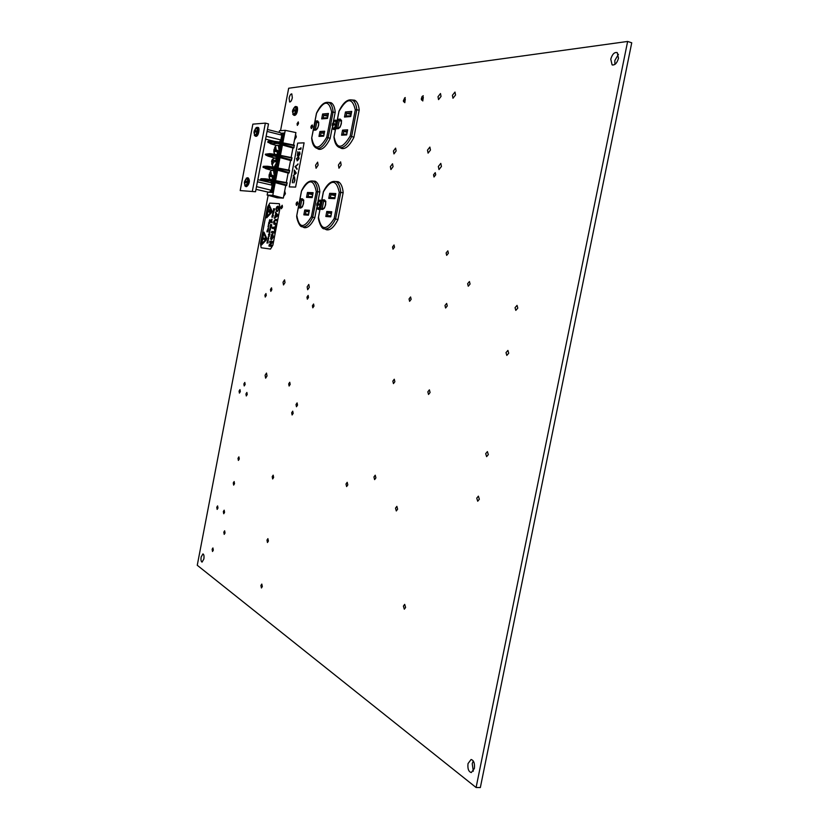 <?xml version="1.0" encoding="UTF-8"?>
<svg xmlns="http://www.w3.org/2000/svg" width="829" height="829" viewBox="0 0 829 829"><rect width="100%" height="100%" fill="white"/><g stroke="black" fill="none" stroke-linecap="round" stroke-linejoin="round"><path stroke-width="1.24" d="M225.042 533.006L224.638 530.788L223.809 532.156L224.213 534.373L225.042 533.006M234.524 483.701L234.141 481.545L233.27 482.965L233.654 485.12L234.524 483.701M309.3 287.29L308.782 284.44L307.144 286.875L307.663 289.725L309.3 287.29M285.021 282.596L284.565 279.86L283.031 282.202L283.497 284.938L285.021 282.596M267.021 375.972L266.503 373.071L265.093 375.268L265.622 378.169L267.021 375.972M396.138 150.971L395.609 148.122L393.423 151.044L393.962 153.904L396.138 150.971M393.07 166.66L392.521 163.779L390.366 166.67L390.925 169.562L393.07 166.66M455.556 94.993L454.986 92.06L452.396 95.304L452.966 98.236L455.556 94.993M441.038 96.423L440.489 93.542L438.002 96.724L438.551 99.615L441.038 96.423M430.469 150.059L429.868 147.075L427.484 150.142L428.085 153.127L430.469 150.059M282.471 207.032L282.192 205.24L281.104 206.949L281.373 208.753L282.471 207.032M298.513 123.594L298.264 121.884L297.093 123.697L297.342 125.407L298.513 123.594M441.442 166.474L440.8 163.396L438.344 166.484L438.997 169.562L441.442 166.474M405.599 607.46L404.676 604.362L403.402 606.092L404.314 609.18L405.599 607.46M488.333 454.603L487.411 451.598L485.69 453.639L486.613 456.644L488.333 454.603M479.349 499.234L478.385 496.156L476.748 498.136L477.711 501.224L479.349 499.234M470.064 284.057L469.432 281.539L467.629 283.694L468.261 286.212L470.064 284.057M508.726 353.227L507.918 350.418L506.001 352.605L506.809 355.413L508.726 353.227M517.793 308.119L517.047 305.393L515.047 307.652L515.804 310.378L517.793 308.119M347.817 484.892L347.196 482.312L345.994 484.001L346.615 486.571L347.817 484.892M375.91 477.867L375.226 475.204L373.931 476.965L374.615 479.618L375.91 477.867M397.63 509.161L396.863 506.353L395.516 508.136L396.293 510.954L397.63 509.161M430.085 392.5L429.391 389.848L427.837 391.806L428.531 394.459L430.085 392.5M394.873 381.734L394.272 379.226L392.842 381.112L393.454 383.609L394.873 381.734M447.277 305.942L446.655 303.435L444.976 305.518L445.598 308.015L447.277 305.942M411.143 299.331L410.593 296.958L409.049 298.948L409.599 301.321L411.143 299.331M435.712 174.826L435.256 172.639L433.546 174.815L434.002 177.002L435.712 174.826M448.396 253.228L447.836 250.845L446.106 252.969L446.665 255.353L448.396 253.228M394.5 247.187L394.034 244.98L392.531 246.969L393.008 249.177L394.5 247.187M312.616 126.733L312.346 124.982L311.704 125.355L312.398 126.713L311.082 127.987L311.393 128.588L312.616 126.733M296.285 204.856L296.627 205.468L297.777 203.706L297.487 201.872L296.855 202.255M290.171 384.407L289.746 382.252L288.689 383.868L289.103 386.024L290.171 384.407M262.327 586.559L261.798 584.072L260.907 585.502L261.425 587.979L262.327 586.559M268.399 541.057L267.902 538.653L266.969 540.114L267.466 542.518L268.399 541.057M213.312 550.155L212.918 547.948L212.12 549.275L212.514 551.492L213.312 550.155M217.965 508.042L217.592 505.897L216.773 507.265L217.146 509.41L217.965 508.042M224.566 512.363L224.172 510.187L223.343 511.566L223.737 513.742L224.566 512.363M239.28 458.986L238.897 456.862L238.006 458.302L238.389 460.427L239.28 458.986M245.146 384.438L244.804 382.438L243.871 383.941L244.213 385.941L245.146 384.438M240.317 391.62L239.985 389.62L239.063 391.101L239.405 393.101L240.317 391.62M247.229 394.469L246.876 392.438L245.944 393.941L246.296 395.961L247.229 394.469M271.839 289.736L271.529 287.829L270.482 289.456L270.803 291.362L271.839 289.736M266.264 295.456L265.954 293.549L264.928 295.155L265.239 297.062L266.264 295.456M313.984 306.088L313.59 304.005L312.419 305.735L312.813 307.818L313.984 306.088M308.502 297.456L308.129 295.414L306.968 297.134L307.352 299.176L308.502 297.456M273.632 477.452L273.176 475.162L272.202 476.675L272.658 478.965L273.632 477.452M297.538 405.122L297.093 402.904L296.015 404.521L296.461 406.749L297.538 405.122M293.165 413.381L292.73 411.153L291.663 412.759L292.109 414.977L293.165 413.381M318.118 165.189L317.631 162.142L315.58 165.199L316.077 168.246L318.118 165.189M341.154 165.033L340.615 161.873L338.429 165.044L338.968 168.204L341.154 165.033M618.496 58.248L617.222 52.6C614.434 51.968 612.279 54.165 610.776 59.18L612.071 64.828C614.849 65.45 616.983 63.253 618.496 58.248M618.434 54.31L614.849 60.476L614.911 64.413M474.364 768.493C474.893 763.333 473.805 760.328 471.09 759.499L468.022 763.582C467.483 768.742 468.572 771.737 471.307 772.566L474.364 768.493M473.276 760.949L472.219 763.664L473.318 771.198M292.326 97.749L291.798 93.884C290.71 93.843 289.808 95.262 289.103 98.143L289.632 102.008C290.73 102.05 291.621 100.63 292.326 97.749M203.841 559.057C204.245 556.135 203.955 554.425 202.95 553.907L201.146 556.974C200.742 559.886 201.043 561.596 202.048 562.114L203.841 559.057M294.637 139.749L296.316 136.951L295.57 134.329M283.653 196.369L285.404 193.737L284.679 190.991M476.095 787.509L480.343 787.55L631.739 42.797L627.636 41.45L476.095 787.509L197.261 565.274L268.15 195.343M280.544 130.661L288.668 88.247L627.636 41.45M340.097 147.666L341.258 148.36C345.361 149.552 349.569 145.883 353.9 137.355L359.216 109.977C358.625 104.672 357.092 101.418 354.594 100.205L351.942 99.957M333.382 121.635L335.217 112.143C334.698 106.951 333.258 103.791 330.906 102.661L328.626 102.433M317.196 148.412L318.388 149.147C322.18 150.215 326.087 146.671 330.118 138.526L332.18 127.842M317.953 201.437L319.828 191.706C319.279 185.831 317.694 182.339 315.061 181.209L312.813 181.064M302.668 226.856L303.922 227.55C307.486 228.431 311.093 225.229 314.761 217.944L316.761 207.613M324.958 228.991L326.253 229.695C330.097 230.669 333.973 227.353 337.89 219.768L343.175 192.546C342.553 186.504 340.843 182.877 338.035 181.665L335.486 181.51M404.656 101.376L404.272 102.091M289.59 170.743L288.948 173.064L267.373 167.541L267.549 166.266L273.218 167.075L289.59 170.743L267.104 166.67L273.207 167.075L271.663 163.645L273.539 162.038L276.409 161.624L276.471 160.059L273.611 160.484L271.736 162.09L272.15 163.23M270.586 173.883L269.342 174.028L270.586 176.204L273.093 177.582L273.632 176.049L271.135 174.67L269.912 172.473C270.845 170.66 272.057 169.976 273.529 170.411L274.192 175.085L271.591 179.748M275.383 148.878L274.109 149.096L275.383 151.179L277.891 152.536L278.44 150.992L275.922 149.635L274.689 147.531C275.674 145.645 276.896 144.94 278.357 145.438L279 150.028L276.71 154.66M272.078 179.841L273.238 178.857L274.627 175.188L274.648 171.489L273.798 170.473M277.166 154.743L279.425 150.132L279.446 146.464L278.617 145.5M274.565 167.334L277.021 162.66L277.041 158.981L276.202 157.997M294.419 145.645L271.922 141.469L278.057 141.842L294.336 145.158L293.777 147.976L271.871 141.738L294.067 147.469M291.114 157.52L292.948 148.008L293.777 147.976M269.829 153.666L265.446 154.163L265.746 155.033L268.244 156.204L265.373 154.432L265.746 155.033L269.788 154.93L269.933 153.645L275.632 154.443L291.932 157.686L291.362 160.505L269.788 154.93L269.466 154.318L275.601 155.531L291.663 159.997M288.699 170.09L290.544 160.515L291.362 160.505M286.306 182.556L288.129 173.064L288.948 173.064M287.197 183.209L264.71 179.188L260.627 179.385L261.114 178.712L260.969 179.986L262.793 180.846L260.513 179.541L264.969 180.059L265.156 178.784L287.114 182.712L286.554 185.52L264.658 179.458L286.844 185.033M267.694 192.131L267.125 195.064L277.269 197.81L283.311 198.11L285.736 185.499L286.554 185.52M293.518 144.992L295.912 132.578L285.249 130.35L279.456 130.733L279.135 132.422M273.238 178.857L274.44 178.877L275.86 171.499L274.648 171.489M278.036 153.842L279.249 153.811L280.668 146.422L279.446 146.464M275.622 166.36L276.845 166.349L278.264 158.961L277.041 158.981M280.451 155.396L282.43 145.034L276.617 145.531L270.627 143.759L277.715 143.438L278.129 142.339M282.43 145.034L292.948 148.008M270.627 143.759L267.767 141.935L270.627 143.759L276.617 145.521M278.026 168.007L280.026 157.583L274.223 158.028M280.026 157.583L290.544 160.515M268.244 156.204L274.244 157.924L268.244 156.204L275.311 156.039L275.715 154.94L269.518 154.049L265.311 154.443M275.632 180.525L277.611 170.173L271.829 170.515M277.611 170.173L288.129 173.064M265.871 168.681L271.86 170.37L265.871 168.681L262.98 166.961L265.86 168.67L273.187 168.163L289.238 172.567M267.125 195.064L272.793 195.323L275.218 182.66L270.088 182.546M275.218 182.66L285.736 185.499M267.591 191.996L272.772 192.608L274.565 183.23L271.881 183.986M272.793 195.323L283.311 198.11M273.207 180.059L275.176 180.1L276.969 170.712L275.86 171.499M275.819 167.582L277.57 167.572L279.373 158.184L278.264 158.961M278.793 155.075L279.974 155.044L281.777 145.645L280.668 146.422M282.855 142.826L285.249 130.35M281.456 142.536L282.378 142.495L284.181 133.086L281.466 133.956M280.057 141.344L281.642 141.262L283.062 133.863M281.642 141.262L282.378 142.495M279.249 153.811L279.974 155.044M276.845 166.349L277.57 167.572M274.44 178.877L275.176 180.1M269.891 179.437L269.829 178.805M270.472 191.333L272.036 191.395L273.456 184.017M272.036 191.395L272.772 192.608M265.062 178.784L261.135 178.712L265.166 178.784L260.534 179.396M267.435 166.277L263.508 166.287L263.353 167.562L267.373 167.541L267.021 166.94L273.176 168.163L273.28 167.572M267.549 166.266L263.467 166.287L267.052 166.94L262.917 166.971M272.223 141.085L268.275 141.262L267.705 141.956M269.953 153.645L265.446 154.163L269.943 153.645L275.632 154.443L292.005 158.184M268.275 141.262L272.347 141.065L271.871 141.738L267.788 141.935L268.13 142.536L272.192 142.35L271.891 141.469L267.788 141.935L268.233 141.272M275.332 149.044L277.891 152.536M276.471 160.059L274.668 161.603M270.565 173.945L273.093 177.582M266.14 136.277L280.865 139.946L279.414 142.039M265.581 139.158L273.632 141.158M267.062 131.417L281.787 135.117L280.865 139.946M267.435 129.479L280.637 132.806L281.787 135.117M256.513 186.629L271.249 190.255L269.218 192.369L255.995 189.344M257.436 181.8L272.181 185.209L271.259 190.028M257.84 179.696L271.062 182.774L272.181 185.209M353.931 137.158L351.6 136.567L356.812 109.708L355.278 109.832C352.273 97.231 346.854 97.729 339.02 111.314L338.968 111.19C343.144 102.558 347.579 98.848 352.294 100.091C354.739 101.273 356.242 104.485 356.812 109.708L359.144 110.34M328.087 102.288L328.875 102.527C331.196 103.635 332.605 106.754 333.113 111.874L328.108 137.749L326.761 137.2L331.641 111.977L335.165 112.412M331.641 111.977C328.926 99.822 323.88 100.278 316.512 113.355L311.683 138.256C312.16 143.635 313.797 146.951 316.585 148.225C320.305 149.272 324.149 145.78 328.108 137.749L330.17 138.277M327.807 116.309L323.797 115.262L323.258 118.008M347.092 132.277L343.797 131.428L343.237 134.288M324.129 133.542L321.103 132.775L319.921 131.5L324.657 131.21L324.481 132.08M351.05 114.423L346.698 113.272L346.149 116.122M341.413 121.138L339.248 120.578L338.035 119.283L340.253 119.107C342.253 122.101 341.631 125.283 338.408 128.65L336.191 128.785L338.035 119.283M318.719 122.806L316.74 122.298L315.58 121.044L317.652 120.879C319.486 123.78 318.896 126.847 315.87 130.091L313.808 130.215L315.58 121.044M339.02 111.314L333.983 137.137C334.533 142.65 336.273 146.07 339.196 147.417C343.227 148.588 347.361 144.971 351.6 136.567L350.201 135.997L355.278 109.832M316.512 113.355L316.481 113.241C320.357 105.003 324.491 101.428 328.875 102.527L331.994 103.366M315.87 130.091L316.751 129.262C318.927 127.645 318.885 120.008 318.647 122.205L316.74 122.298L315.383 129.355L313.808 130.215M337.817 127.935L336.191 128.785M320.554 135.573L318.978 136.402L319.921 131.5M324.657 131.21L323.828 135.469M327.548 117.656L322.958 118.029L321.673 118.899L322.616 113.998L323.797 115.262L328.077 114.889M327.6 117.759L327.476 118.423L321.673 118.899M322.616 113.998L328.429 113.48L328.253 114.361M343.237 134.329L341.579 135.189L342.564 130.122L343.797 131.428L347.299 131.22M346.802 134.205L346.657 134.92L341.579 135.189M342.564 130.122L347.652 129.811L347.475 130.733M350.802 115.739L345.838 116.143L344.491 117.034L345.475 111.967L346.698 113.272L351.351 112.868M350.864 115.822L350.729 116.537L344.491 117.034M345.475 111.967L351.724 111.407L351.537 112.35M337.931 219.54L335.59 219.011L340.781 192.318L339.258 192.401C336.387 179.178 331.113 178.991 323.434 191.831L323.393 191.675C327.206 183.934 331.32 180.587 335.745 181.603C338.501 182.794 340.17 186.359 340.781 192.318L343.113 192.867M312.346 180.96L313.041 181.147C315.621 182.256 317.186 185.706 317.714 191.489L312.74 217.229L311.414 216.659L316.253 191.572L319.776 191.976M316.253 191.572C313.663 178.826 308.761 178.649 301.538 191.043L296.741 215.758C296.222 217.571 299.383 227.281 302.098 226.711C305.6 227.571 309.144 224.41 312.74 217.229L314.802 217.685M312.668 194.691L308.637 193.758L308.108 196.525L306.533 197.343L307.466 192.473L308.637 193.758L312.813 193.924M331.331 213.53L328.025 212.784L327.465 215.664L325.828 216.493L326.802 211.447L328.025 212.784L331.434 213.022M308.989 211.944L305.942 211.26L304.771 209.975L309.383 210.286L309.227 211.094M335.289 195.665L330.926 194.649L330.377 197.52L328.73 198.369L329.704 193.323L330.926 194.649L335.455 194.825M325.621 201.602L323.652 201.146L322.44 199.83L324.605 199.934C326.533 203.24 325.921 206.4 322.761 209.426L320.616 209.281L322.44 199.83M303.549 200.442L301.756 200.027L300.595 198.763L302.606 198.856C304.388 202.048 303.797 205.095 300.844 208.017L298.834 207.882L300.595 198.763M323.434 191.831L318.429 217.457C317.787 218.379 321.144 229.467 324.17 228.794C327.942 229.747 331.755 226.493 335.59 219.011L334.211 218.421L339.258 192.401M301.538 191.043L301.518 190.888C305.062 183.478 308.906 180.235 313.041 181.147L316.253 181.903M300.844 208.017L301.829 207.167C302.875 208.089 304.264 198.276 303.518 200.141L301.756 200.027L300.399 207.074L298.834 207.882M322.761 209.426L323.776 208.545C325.186 208.856 326.325 199.426 325.548 201.271L323.652 201.146L322.232 208.452L320.616 209.281M305.404 214.037L303.839 214.846L304.771 209.975M309.383 210.286L308.575 214.462M312.315 196.898L312.17 197.603L306.533 197.343M307.466 192.473L313.124 192.691L312.968 193.52M330.916 216.1L330.771 216.866L325.828 216.493M326.802 211.447L331.755 211.778L331.579 212.659M334.947 197.893L334.802 198.649L328.73 198.369M329.704 193.323L335.786 193.551L335.61 194.442M240.192 190.566L255.529 191.758L268.503 123.915L265.363 123.117L252.855 124.143L240.192 190.566L255.529 191.758M252.389 191.043L265.363 123.117M255.322 128.847L253.954 132.08L254.316 134.08L254.69 131.977L255.892 131.956L256.109 130.816L254.938 130.671L255.643 128.982M255.85 131.656L254.171 130.951M255.985 131.345L254.462 130.702M256.016 131.2L254.938 130.671M293.86 107.988L292.45 111.221L292.865 113.169L293.269 111.065L294.492 111.024L294.709 109.894L293.518 109.77L294.191 108.133M294.316 110.806L292.668 110.102M294.575 110.495L293.01 109.822M294.606 110.34L293.518 109.77M318.201 201.675L316.896 203.779L317.134 207.177L317.59 205.043L318.937 205.105L319.165 203.903L317.859 203.665L318.616 201.841M319.02 204.514L317.59 205.043M318.937 205.074L317.03 205.001M318.533 205.032L316.668 204.97M318.637 204.494L316.896 203.779M319.061 204.359L317.289 203.633M319.082 204.245L317.859 203.665M333.662 121.718L332.325 123.956L332.595 127.262L333.071 125.024L334.429 124.992L334.667 123.79L333.341 123.635L334.056 121.894M333.061 125.096L332.491 125.065M334.077 124.713L332.325 123.956M334.522 124.443L332.75 123.676M334.553 124.277L333.341 123.635M245.705 179.251L244.358 182.411L244.71 184.473L245.073 182.421L246.254 182.453L246.472 181.323L245.322 181.116L246.047 179.396M246.254 181.965L244.576 181.282M246.379 181.727L244.845 181.105M246.4 181.624L245.322 181.116M294.45 176.722L294.979 180.131L293.891 182.877L294.699 180.09L294.171 177.271L292.606 180.09L292.347 182.846L293.259 177.489L294.492 176.732L294.979 180.131M294.316 170.059L296.274 173.074L293.165 176.038L294.264 174.504L294.316 170.059L296.243 173.064L293.165 176.038M299.476 152.463L300.025 153.935L298.792 155.852M299.652 151.904L300.025 153.935M297.86 153.116L297.31 155.987L297.849 151.686L298.865 155.272L299.735 153.904L299.435 152.453M300.896 147.728L300.854 149.261L298.295 149.344L301.082 148.09M289.269 186.898L295.58 187.085L304.098 142.837L297.684 143.116L289.269 186.898L295.611 187.095L304.098 142.837M298.523 156.557L299.124 158.619L297.062 160.795M298.036 163.893L295.538 166.629L296.989 169.334L294.979 166.577L297.922 164.505M301.051 148.08L300.854 149.261M300.823 149.261L298.295 149.344M297.849 151.686L298.45 154.121M298.419 154.111L298.865 155.272M299.994 153.925L298.751 155.842L297.849 153.033L297.31 155.987M296.44 158.66L298.637 156.588L299.093 158.608L297.342 160.816L296.44 158.66M298.388 157.127L296.699 158.671L297.456 160.256L298.823 158.64L298.461 157.147L296.73 158.681L297.228 160.235M297.891 164.494L295.507 166.619L297.114 168.733M297.083 168.722L296.958 169.334M295.746 173.095L295.01 171.945L294.575 174.204L295.746 173.095M295.031 171.986L294.616 174.163M294.948 180.121L293.891 182.877M294.171 177.271L292.575 180.09L292.585 182.359M262.814 238.607L263.259 237.944L262.814 238.607M262.948 239.343L263.228 237.933M265.498 238.151L265.207 239.674L263.56 239.177L263.736 238.234L265.498 238.151M265.529 238.161L265.228 239.685M266.658 239.073L266.637 238.203L266.347 239.913L261.456 245.073L266.658 239.073M271.922 211.633L271.611 212.473L271.922 211.633M268.534 230.275L267.767 230.535L267.881 231.851L267.663 231.022L266.959 231.83L267.249 230.13L268.534 230.275M268.171 228.079L267.808 229.218M268.72 225.187L268.327 227.156L268.005 226.12L268.741 225.198L268.327 227.156M269.953 222.846L268.347 224.39L269.301 223.685L268.669 222.721L269.891 223.188M269.684 219.747L269.228 221.664L270.161 219.872L270.337 220.96L269.746 222.027L269.974 220.379L269.156 222.058L269.684 219.747M268.264 242.856L266.948 243.032L268.264 242.856M267.726 240.078L267.808 241.633L268.13 240.182L268.213 241.187L267.114 241.985L267.726 240.078L267.819 241.633M268.13 240.182L268.244 241.198L267.114 241.985M267.902 238.648L268.399 237.736L268.71 238.762L268.233 239.56L268.368 238.078L268.026 239.229M268.451 237.747L268.233 239.56M269.083 236.752L268.078 236.98M269.404 235.094L269.156 236.213L268.461 234.99L269.404 235.094M268.751 234.244L269.539 233.519L269.912 234.172L268.555 234.41M269.156 232.11L269.653 231.187L269.974 232.213L269.487 233.011L269.622 231.54L269.166 233.022M269.632 229.612L270.14 228.628L270.451 229.695L269.757 230.617L270.047 228.97L269.591 230.545M271.176 227.674L269.85 227.892L271.176 227.674M271.746 224.732L271.332 226.887L271.487 225.094L270.658 226.731L270.523 225.001L270.057 226.804L270.451 224.607L271.746 224.732M271.985 221.654L272.099 222.897L270.979 221.871L271.891 221.954M272.026 219.157L271.56 221.115M271.871 217.198L272.192 215.499L273.497 215.613L272.72 215.903L272.834 217.208L272.617 216.39L271.871 217.198L272.617 216.421M273.301 213.436L272.617 214.732L272.492 213.851L272.99 213.022L272.772 214.317L273.404 213.105L272.648 214.742M273.819 212.069L272.803 212.338L273.819 212.069M274.751 208.877L273.984 211.188L273.767 210.338L273.021 211.385L273.974 209.219L273.487 208.794L274.751 208.877L273.984 211.188M273.746 210.462L273.021 211.385M272.42 241.488L270.016 244.99L271.736 245.218L271.508 246.431L268.938 246.078L269.187 244.783L271.301 242.586L269.653 242.369L269.881 241.166L272.451 241.488L272.213 242.752L270.047 244.99M271.705 245.208L271.508 246.431L268.938 246.078M271.301 242.586L269.653 242.369M272.668 233.954L273.332 237.084L271.352 239.892M274.326 231.716L274.078 233.022L271.508 232.731L271.757 231.436L274.326 231.716M275.508 225.612L274.554 230.555L274.44 228.68L272.327 228.462L272.575 227.167L274.689 227.384L275.508 225.612L274.554 230.555M276.648 219.498L276.43 220.804L274.575 220.68L274.005 221.809L274.192 222.949L275.974 223.146L275.694 224.441L273.912 224.234L273.57 221.809L275.28 219.374L276.679 219.498L276.43 220.804L274.606 220.69L274.326 222.98M275.974 223.146L275.725 224.452L274.078 224.276M275.456 212.151L277.601 214.68L277.311 216.182L274.306 218.296L275.663 214.058L275.456 212.151L277.57 214.68L277.28 216.182L274.306 218.296M277.684 207.364L276.503 208.804L276.378 211.405L276.067 208.794L276.751 206.856L278.129 206.11L278.72 209.063L277.477 211.478L278.264 208.981L277.684 207.364L276.534 208.815L276.378 211.405M278.067 206.089L278.782 207.001M261.446 245.063L263.954 232.11L266.669 238.213M269.228 204.856L271.933 210.773L269.197 204.846L266.637 217.82L271.611 212.473L266.669 217.83M261.208 247.767L270.523 249.073L272.855 245.156L280.015 207.903L279.373 203.706L269.788 203.115L267.477 207.074L260.493 243.519L261.135 247.747L270.492 249.063L272.886 245.156L280.047 207.913L279.321 203.685M263.746 233.405L261.757 243.788M266.917 216.68L271.549 211.602L268.969 206.006L266.917 216.68M268.99 206.048L266.959 216.628M269.529 209.706L271 211.063L270.751 212.359L269.788 211.032L269.86 212.742L268.109 211.074L269.539 211.468L269.529 209.706M269.819 211.074L269.86 212.742M269.498 209.706L271 211.063M268.7 211.177L269.539 211.468M270.969 211.053L270.72 212.348M261.715 243.83L266.296 239.032L263.726 233.353L261.715 243.83M263.985 232.12L266.637 238.203M278.751 207.001L278.72 209.063L277.477 211.478M276.026 214.462L275.694 216.141L276.824 215.385L276.026 214.462M276.047 214.493L275.736 216.12M274.44 228.68L272.327 228.462M274.295 231.705L274.078 233.022M274.047 233.011L271.508 232.731M271.404 234.7L272.741 233.975L273.301 237.073L271.425 239.913L270.606 238.907L271.404 234.7M272.42 235.249L271.124 236.825L271.684 238.607L272.865 237.032L272.461 235.26L271.156 236.835L271.622 238.597M273.974 209.219L273.435 209.188M274.534 209.26L274.005 210.784M273.725 212.4L272.803 212.338M273.404 213.105L273.031 214.721M272.959 213.012L272.658 214.39M273.466 215.602L272.689 215.892L272.917 216.763M271.301 220.089L272.047 219.157L271.591 221.125L271.301 220.089M271.953 219.498L271.632 220.773M271.694 222.286L270.907 222.213M272.078 221.975L272.171 222.566M270.523 225.001L270.202 226.814M271.093 225.063L270.803 226.742M271.715 224.721L271.332 226.887M271.083 228.016L269.819 227.882M270.047 228.97L269.612 229.602M270.244 228.659L269.757 230.617M270.295 229.674L269.922 230.275L270.295 229.674M270.202 229.022L269.964 230.275M269.591 231.529L269.124 232.099M269.757 231.208L269.974 232.213M269.943 232.203L269.487 233.011M269.425 234.12L268.72 234.234M269.85 233.809L269.518 234.483M269.373 235.094L269.27 235.871M268.337 238.078L267.871 238.648M267.653 241.612L267.674 240.431L267.653 241.612M267.674 240.431L267.56 241.602M268.233 242.845L266.917 243.032M270.109 220.265L269.156 222.058M270.233 219.892L270.337 220.96M270.306 220.949L269.715 222.017M269.653 219.747L269.207 221.664M269.166 223.125L268.606 223.063M269.86 223.188L268.347 224.39M268.596 225.519L268.295 226.794M268.285 227.747L268.492 228.742M268.461 228.731L268.005 229.54M267.663 231.022L266.928 231.819M268.503 230.265L267.736 230.535L267.964 231.405M297.559 202.411L296.989 205.022M297.621 202.753L297.186 204.742M296.865 202.255L297.559 203.675L296.295 204.867M296.171 203.561L296.637 202.442L297.248 203.623L296.14 204.504L296.171 203.561M312.409 125.531L311.766 128.163M312.46 125.863L311.963 127.884M310.968 126.744L311.486 125.531L312.077 126.661L310.937 127.614L310.968 126.744M404.79 102.682L405.288 99.055L403.941 101.791L403.35 100.837L404.697 97.967L405.288 99.055L404.21 101.894M405.267 97.563L404.573 97.988M404.044 101.977L403.526 101.542M422.686 99.584L423.008 98.775L421.909 100.071L421.277 99.003L422.023 96.599L422.676 96.143L423.308 97.252L422.189 100.164M423.267 95.718L422.521 96.174M422.78 100.983L423.308 97.252L422.002 100.257L421.443 99.781M275.788 157.893L276.585 162.557L274.098 167.24M271.663 163.645C272.202 164.971 272.824 164.443 273.539 162.059L273.539 162.038M271.736 162.08L271.736 162.09C272.451 159.696 273.073 159.158 273.611 160.484M271.135 174.67L271.156 174.567C271.352 172.225 270.948 171.676 269.912 172.919M269.373 174.453L269.352 174.546C269.145 176.888 269.56 177.437 270.586 176.204M275.922 149.635L275.943 149.531C276.15 147.189 275.736 146.66 274.7 147.956M274.161 149.489L274.14 149.593C273.933 151.925 274.347 152.453 275.383 151.179M263.674 181.054L270.772 180.691M265.156 178.784L270.814 179.603L270.492 181.199M291.932 157.686L275.715 154.94M287.114 182.712L270.896 180.111M278.202 145.396L278.782 145.541M273.383 170.38L273.964 170.515M347.652 129.811L346.657 134.92M351.724 111.407L350.729 116.537M334.077 136.826C336.792 149.624 342.17 149.355 350.201 135.997M323.704 136.143L318.978 136.402M328.429 113.48L327.476 118.423M311.777 137.977C314.222 150.329 319.217 150.07 326.761 137.2M324.315 132.578L321.103 132.775L320.564 135.531M341.299 120.516L339.248 120.578L337.828 127.884M338.408 128.65L339.32 127.79C340.843 127.873 342.045 118.671 341.31 120.485L340.253 119.107M317.652 120.879L318.388 122.174M331.755 211.778L330.771 216.866M335.786 193.551L334.802 198.649M318.523 217.208C321.113 230.597 326.336 231.001 334.211 218.421M308.429 215.188L303.839 214.846M313.124 192.691L312.17 197.603M296.823 215.53C299.155 228.431 304.015 228.804 311.414 216.659M309.072 211.478L305.942 211.26L305.414 214.037M302.606 198.856L303.352 200.11M301.829 207.167L300.233 207.063M324.605 199.934L325.372 201.229M323.776 208.545L322.056 208.442M254.358 130.733L256.462 127.521C257.892 130.122 257.373 132.847 254.907 135.707L254.078 132.091M257.052 127.334L257.311 127.376C258.513 130.609 257.86 133.531 255.373 136.153L254.316 135.324M257.757 127.49L257.912 127.531C259.104 130.754 258.461 133.687 255.964 136.308L255.28 136.153M258.503 128.443C259.332 131.231 258.762 133.676 256.803 135.769M292.844 109.894L295 106.682C296.533 109.179 296.015 111.874 293.445 114.775L292.564 111.231M295.58 106.495L295.891 106.547C297.134 109.729 296.471 112.62 293.901 115.221L292.761 114.319M296.295 106.651L296.471 106.692C297.725 109.884 297.062 112.775 294.482 115.376L293.767 115.221M297.103 107.656C297.891 110.412 297.3 112.806 295.342 114.848M316.999 203.696L319.424 200.286C321.144 203.292 320.595 206.162 317.756 208.898L316.73 204.981M320.44 206.918L318.232 209.364L317.486 208.825M320.077 208.763L318.616 209.447M320.647 200.224L321.569 201.074M320.035 200.079L321.258 202.711M332.47 123.801L334.885 120.319C336.678 123.044 336.118 125.925 333.217 128.982L332.17 125.158M335.952 126.785L333.693 129.459L332.833 128.899M335.569 128.733L333.559 129.459M336.263 120.288L337.071 121.003M335.496 120.122L336.771 122.547M244.742 181.126L246.845 177.945C248.234 180.701 247.716 183.416 245.291 186.09L244.482 182.411M247.436 177.748L247.622 177.779C248.876 181.064 248.254 183.986 245.767 186.535L244.752 185.717M248.037 177.883L248.223 177.924C249.477 181.209 248.855 184.121 246.358 186.67L245.726 186.525M248.845 178.815C249.705 181.582 249.177 184.017 247.249 186.121M342.367 148.64L341.258 148.36M319.352 149.386L318.388 149.147M304.751 227.737L303.922 227.55M327.196 229.902L326.253 229.695M612.869 65.076L612.071 64.828M271.114 179.665C269.373 178.94 268.741 177.261 269.207 174.618M275.249 154.37C274.067 153.583 273.643 152.018 273.984 149.686M271.425 183.136L274.378 183.209M274.223 170.681L276.772 170.691M276.627 158.204L279.155 158.163M279.052 145.717L281.539 145.614M281.062 133.241L283.922 133.065M278.047 141.842L272.327 141.065M278.057 141.842L294.336 145.158M273.207 167.075L289.518 170.246M261.135 178.712L260.586 179.126M271.601 162.09C271.477 159.769 272.917 158.38 275.933 157.924L276.368 158.028M281.124 139.531L280.844 140.194M271.518 189.623L271.249 190.255M352.294 100.091L355.879 101.055M340.284 147.686L343.766 148.567M317.538 148.464L320.802 149.282M333.983 136.92L338.957 111.252M311.683 138.06L316.46 113.304M316.751 129.262L315.103 129.365M339.32 127.79L337.538 127.904M324.46 131.852L323.735 135.614M323.776 135.355L320.284 135.541M328.232 114.133L327.496 117.894M346.74 134.101L342.957 134.298M347.434 130.495L346.688 134.35M351.506 112.112L350.75 115.967M335.745 181.603L339.372 182.463M325.103 229.001L328.698 229.799M302.917 226.887L306.222 227.612M318.429 217.281L323.372 191.758M296.741 215.602L301.487 190.971M309.186 210.887L308.471 214.628M308.533 214.265L305.248 214.017M312.274 196.711L307.922 196.514M312.937 193.302L312.212 197.053M330.875 215.913L327.3 215.644M331.548 212.431L330.802 216.265M334.895 197.716L330.18 197.509M335.579 194.214L334.833 198.048M255.954 127.77L257.912 127.531C259.923 126.557 258.949 136.174 256.14 136.319L255.85 136.298M294.316 115.366L294.658 115.397C297.787 114.816 298.326 105.915 296.471 106.692L295.383 106.485M321.621 200.815L319.911 200.069L318.585 200.659M317.02 208.338L318.025 209.312M318.792 209.488L320.004 209.177M337.102 120.796L335.32 120.101L334.149 120.682M332.388 128.402L333.351 129.397M334.128 129.604L335.476 129.22M246.286 178.183L248.223 177.924C250.192 180.639 249.612 183.561 246.482 186.68L246.296 186.66"/></g></svg>
